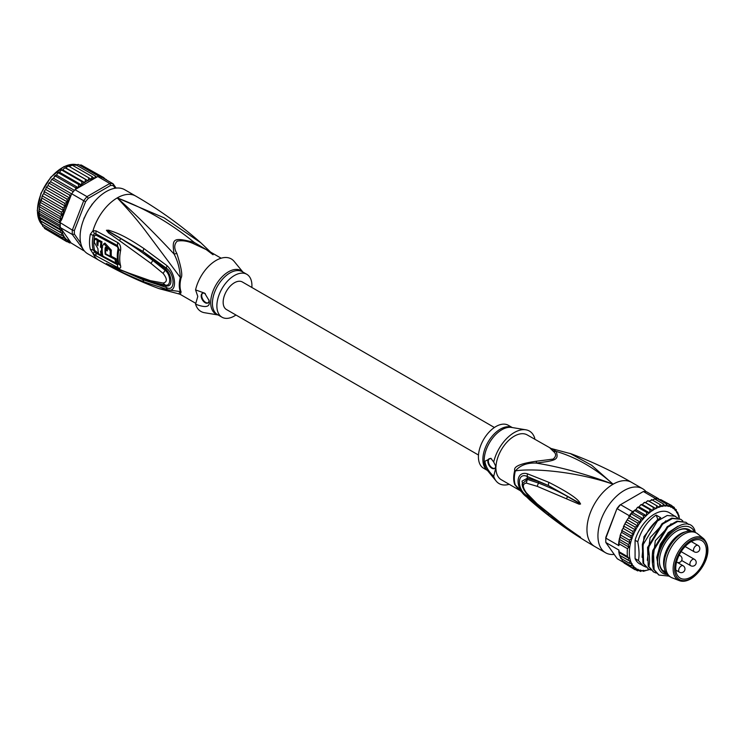 <?xml version="1.0" encoding="UTF-8"?>
<svg xmlns="http://www.w3.org/2000/svg" width="745" height="745" viewBox="0 0 745 745"><rect width="100%" height="100%" fill="white"/><g stroke="black" fill="none" stroke-linecap="round" stroke-linejoin="round"><path stroke-width="1.12" d="M691.043 541.727A21.633 12.488 120 0 0 676.935 560.724A21.633 12.488 120 0 0 680.157 578.092A21.633 12.488 120 0 0 691.043 577.058A21.633 12.488 -60 0 0 705.208 557.931A21.633 12.488 -60 0 0 701.79 540.609A21.633 12.488 -60 0 0 691.043 541.727M679.31 580.625L672.139 577.831A25.526 14.732 120 0 1 670.966 577.273A25.526 14.732 120 0 1 667.054 556.822A25.526 14.732 120 0 1 683.724 534.333A25.526 14.732 -60 0 1 696.482 533.066A25.526 14.732 -60 0 1 697.562 533.802L703.559 538.616A24.352 14.062 -60 0 0 690.364 539.119A24.352 14.062 120 0 0 674.178 561.553A24.352 14.062 120 0 0 679.31 580.625C682.662 581.892 686.49 581.305 690.82 578.884C702.963 571.303 714.418 549.987 703.559 538.616M664.698 569.618L664.13 567.448A23.672 13.671 120 0 1 680.325 533.876A23.672 13.671 -60 0 1 684.562 532.06L686.722 531.464A25.526 14.732 -60 0 0 682.159 533.42A25.526 14.732 120 0 0 664.698 569.618A25.526 14.732 120 0 0 669.392 576.36L670.966 577.273M686.722 531.464A25.526 14.732 -60 0 1 694.917 532.163L696.482 533.066M518.483 489.055L514.73 484.567A5.178 3.818 159.6 0 1 515.372 485.042A25.991 15.002 -60 0 1 514.32 478.961A25.991 15.002 -60 0 1 515.372 470.915C528.214 468.549 570.26 469.75 613.107 484.203C585.542 473.904 559.868 466.864 536.083 463.073C557.018 460.531 558.648 459.591 556.245 451.423C576.313 457.365 595.274 468.288 613.107 484.203A36.989 21.354 120 0 0 588.95 516.788A36.989 21.354 120 0 0 594.612 546.43C571.238 532.917 549.521 517.337 529.471 499.699L517.281 487.742L515.372 485.042L529.481 499.69M580.579 504.011L579.396 502C576.183 497.651 565.995 491.095 548.832 482.322L527.413 473.783C514.991 470.356 514.925 489.39 527.413 497.455L548.907 515.689C565.297 527.935 575.447 534.947 579.359 536.726L566.787 527.693L536.968 503.685L526.296 492.706C522.375 487.053 522.375 483.84 526.296 483.086L537.192 486.327L579.182 504.216L580.579 504.011L567.532 496.543L580.439 503.946M614.215 554.41A36.989 21.354 -60 0 1 605.601 552.771A36.989 21.354 -60 0 1 599.93 523.13A36.989 21.354 -60 0 1 624.096 490.545A36.989 21.354 -60 0 1 642.59 488.711A36.989 21.354 -60 0 1 646.092 491.7M569.925 453.36L591.66 465.271L613.107 484.203A36.989 21.354 120 0 1 631.602 482.369L642.59 488.711M550.015 448.071L553.479 451.489L556.245 451.423L527.19 434.903A25.889 14.947 120 0 0 507.513 441.562A25.889 14.947 120 0 0 495.946 467.227L493.712 476.316C488.58 471.51 485.647 466.491 484.921 461.248L490.871 458.287L493.712 462.04A30.331 17.508 -60 0 1 525.849 429.8A30.331 17.508 -60 0 1 534.78 438.321L534.472 439.103M536.679 461.192L536.083 463.073C527.05 462.682 520.15 465.299 515.372 470.915A5.178 1.825 14.6 0 0 514.73 470.495C513.407 466.491 520.727 463.39 536.679 461.192L553.135 459.106C556.292 456.368 556.403 453.826 553.479 451.489M493.712 462.04L495.863 466.472M491.728 459.116A5.55 3.204 -120 0 0 488.981 458.855A5.55 3.204 -120 0 0 487.835 461.397A5.55 3.204 -120 0 0 490.257 466.985A5.55 3.204 -120 0 0 494.531 468.465A5.55 3.204 -120 0 0 495.676 465.932A5.55 3.204 -120 0 0 495.676 465.662M495.946 468.549A25.889 14.947 120 0 0 501.301 479.743L519.74 490.387M509.198 484.306A30.331 17.508 -60 0 1 496.217 481.13A30.331 17.508 -60 0 1 493.712 476.316M512.234 427.546L508.332 425.293A24.781 14.304 120 0 0 489.232 431.932A24.781 14.304 120 0 0 478.42 456.871A24.781 14.304 120 0 0 483.552 468.214L487.454 470.467M494.782 468.298A5.55 3.204 60 0 1 490.61 466.5A5.55 3.204 60 0 1 488.357 461.099A5.55 3.204 60 0 1 489.26 458.734M566.489 498.703L567.532 496.543C559.802 492.026 550.117 487.519 538.458 483.039L538.784 481.708L527.534 478.122L522.031 481.149L524.052 490.257M548.832 482.322L548.245 485.461L538.784 481.708M527.413 473.783L527.19 476.428L548.245 485.461L578.939 502.745L579.396 502M526.296 483.086L527.32 479.389L538.458 483.039L537.192 486.327M527.32 494.112L526.296 492.706M527.413 497.455L527.19 495.816C516.779 489.977 516.779 471.753 527.19 476.428L527.32 479.389L522.245 483.784C521.854 485.982 523.316 489.307 526.64 493.739L537.387 504.449L557.791 521.314L576.798 534.687M566.787 527.693L567.82 528.429M580.569 537.257L566.377 527.572M579.359 536.726L580.448 537.173M548.907 515.689L548.329 513.78M544.595 510.809L527.19 495.816L527.516 494.689M659.4 561.05A24.045 13.885 120 0 0 664.382 571.76A24.045 13.885 120 0 0 665.732 572.384M690.922 530.989A24.781 14.304 120 0 0 676.926 531.008A24.781 14.304 120 0 0 659.4 561.357A24.781 14.304 120 0 0 666.384 573.492M689.637 530.98A24.045 13.885 120 0 0 688.427 530.123A24.045 13.885 120 0 0 676.665 531.166M637.469 522.888L629.097 518.054L628.752 517.077L630.168 516.332L630.894 513.612A36.989 21.354 -60 0 1 632.57 511.619L620.538 504.672A36.989 21.354 120 0 0 617.251 508.761L629.283 515.708A36.989 21.354 -60 0 1 630.894 513.612L632.98 512.83L643.447 518.874L640.309 519.051L640.625 522.375L637.469 522.888L638.046 526.147L634.889 526.976L635.755 530.123L632.635 531.25L633.688 534.454L630.736 535.627L632.151 538.43L629.227 540.05L630.214 542.956L628.128 544.418L628.966 547.128L627.458 548.683L619.086 543.85A36.989 21.354 120 0 0 618.927 545.694L605.853 538.141L605.834 537.303A35.509 20.497 120 0 0 605.787 539.166L605.787 540.367A36.989 21.354 120 0 0 605.853 542.518L618.927 550.071A36.989 21.354 120 0 0 619.086 551.728L627.458 556.562L628.966 558.322L628.128 560.054L630.214 561.395L629.227 563.164L632.151 563.807L630.736 565.827L633.688 566.014L632.635 568.016L635.755 567.96L634.889 569.683L638.046 569.282L637.469 570.8L640.625 570.083L640.309 571.359L643.447 570.335L643.382 571.331L649.361 569.45M605.834 537.303L616.99 508.546A35.509 20.497 120 0 1 619.738 505.138L643.345 491.514L655.367 498.452A36.989 21.354 -60 0 1 657.043 498.517A36.989 21.354 -60 0 1 658.654 498.75L646.623 491.802A36.989 21.354 120 0 0 643.345 491.514M616.99 508.546L605.853 538.141A36.989 21.354 120 0 0 605.787 540.367M623.639 562.428L617.251 558.741L605.853 542.518M658.654 498.75L658.99 499.634M678.648 515.251L677.55 512.141L676.711 512.7L676.032 509.478L675.184 510.493L674.132 507.289L673.117 508.556L671.878 505.622L670.817 507.224L669.308 504.505L660.936 499.671L659.185 499.504M662.519 500.584L671.878 505.622M672.558 506.377L674.309 507.42M675.063 508.919L676.33 509.738M676.832 511.731L677.55 512.141L677.103 512.709A35.509 20.497 120 0 1 679.058 518.39M679.319 518.743L678.965 515.4M642.348 504.523L652.806 510.567L649.975 509.682L649.584 512.914L639.126 506.879L640.439 505.091L642.348 504.523L643.894 502.773L645.598 502.651L647.396 500.957L648.523 501.078M649.584 512.914L646.613 512.392L646.446 515.698L635.988 509.664L637.087 507.867L639.126 506.879M646.446 515.698L643.382 515.531L643.447 518.874M669.308 504.505L668.237 506.432L666.458 503.946L665.425 506.181L663.395 503.974L662.417 506.479L660.154 504.57L659.278 507.317L656.801 505.743L656.056 508.686L653.384 507.457L652.806 510.567M649.184 569.636A35.509 20.497 120 0 1 646.697 570.307L646.055 570.409M646.027 570.428A35.509 20.497 120 0 1 643.643 570.661L643.382 571.331L642.656 570.912M640.681 571.48L639.303 570.772M637.664 570.894L635.885 569.888M649.975 509.682L641.603 504.849L641.976 504.467M646.613 512.392L638.251 507.559L638.726 506.889M634.796 510.092L633.827 511.117L635.01 510.697L635.988 509.664M643.382 515.531L635.01 510.697L635.569 509.748M653.384 507.457L645.263 502.521M648.904 501.18L651.707 500.165L651.354 499.578M652.35 500.072L654.622 499.001M634.889 526.976L626.526 522.143L626.368 521.174L628.091 518.427L629.097 518.054L628.938 517.188M629.227 540.05L620.855 535.217L620.594 534.053L622.364 530.794L622.131 529.742L624.263 526.417L624.096 525.355L625.604 522.487L626.526 522.143M633.827 511.117L632.98 512.83M645.747 567.038L639.638 563.881A29.586 17.079 -60 0 1 635.075 558.61L635.075 540.246A29.586 17.079 120 0 1 669.224 512.635L677.596 517.924M618.778 552.026L618.927 550.071M634.889 569.683L625.847 564.095M624.105 563.071L623.341 561.562M630.736 565.827L622.364 560.994L621.609 558.312M629.227 563.164L620.855 558.331L621.302 557.763L620.529 558.052M620.855 558.331L619.132 553.88L619.086 551.728L618.909 552.511L628.966 558.322M630.214 561.395L619.868 555.425L628.128 560.054M632.635 568.016L624.263 563.183M618.927 545.694L618.769 543.021M629.283 515.708L628.752 517.077M640.625 522.375L630.168 516.332M638.046 526.147L627.597 520.057M635.755 530.123L625.288 524.089M632.635 531.25L624.263 526.417L623.416 526.771L624.096 525.355M633.688 534.454L623.22 528.41M630.736 535.627L622.364 530.794L621.637 531.008L622.131 529.742M632.151 538.43L621.684 532.396M630.214 542.956L619.868 536.977L620.855 535.217M628.128 544.418L619.756 539.585L619.868 536.977M628.966 547.128L618.909 541.317L619.533 538.02M619.086 543.85L618.909 541.317L619.756 539.585M618.564 544.204L618.909 541.317M640.309 519.051L630.894 513.612M632.57 511.619L633.632 511.005M655.367 498.452L654.38 499.029M666.458 503.946L657.043 498.517L655.721 499.541M663.395 503.974L655.023 499.141M660.154 504.57L651.782 499.746M656.801 505.743L648.429 500.91M656.056 508.686L645.598 502.651M643.298 565.995L638.409 560.538C639.443 555.928 639.219 549.68 637.767 541.801C641.231 529.937 647.358 521.034 656.131 515.084L660.713 517.719C651.931 523.679 645.813 532.582 642.339 544.446L642.991 563.173L648.206 568.826M650.981 570.065L648.532 569.012L643.643 563.555L642.991 544.818L642.339 544.446M642.991 544.818L657.435 521.025L667.194 515.493L675.501 516.257M637.767 541.801L635.075 540.246M668.973 576.109L658.99 575.056L654.101 569.599L653.458 550.862L652.797 550.481C651.847 557.195 652.071 563.443 653.449 569.217L658.673 574.861M653.458 550.862L667.893 527.069L677.652 521.528L685.968 522.292L688.501 524.48M685.968 522.292L677 521.155L667.213 526.706L652.797 550.481M656.205 573.082L653.765 572.039L648.876 566.572C649.901 562.177 649.687 555.928 648.225 547.836L647.573 547.463L648.215 566.2L653.439 571.843M648.225 547.836L662.64 524.07L672.428 518.511L680.734 519.274L682.82 520.941M680.734 519.274L671.767 518.129L662.007 523.67L647.573 547.463M657.965 519.665L656.131 515.084M695.318 532.396L694.75 530.123C687.97 512.271 657.574 536.316 657.435 559.635L657.779 565.548C659.232 571.378 662.463 574.367 667.483 574.516M654.101 569.599L653.449 569.217M648.876 566.572L648.215 566.2M643.643 563.555L642.991 563.173M638.409 560.538L635.075 558.61M657.528 563.872L657.435 559.635M658.682 568.407L656.727 557.493L660.331 544.232L668.228 532.656L677.829 526.268M652.518 563.313L655.311 540.777L671.087 523.81M647.293 560.296L650.078 537.75L665.853 520.792M642.06 557.279L643.978 536.67L657.77 519.293M694.638 532.005A27.369 15.803 120 0 0 672.94 531.679A27.369 15.803 120 0 0 657.574 562.419A27.369 15.803 120 0 0 657.779 565.548M478.486 455.037L226.452 309.529A15.906 9.182 -60 0 1 223.155 302.247A15.906 9.182 -60 0 1 230.103 286.238A15.906 9.182 -60 0 1 242.358 281.983L494.391 427.49M84.073 250.571L72.321 234.489L60.289 227.542A36.989 21.354 -60 0 1 60.224 225.39L39.299 213.312L38.945 210.975L39.969 203.404L41.292 200.601L41.962 196.708L42.8 196.186L42.605 195.041L43.657 193.644L65.625 206.328L62.682 207.659L63.725 210.677L61.165 212.083L62.152 214.988L60.066 216.46L60.913 219.16L59.395 220.716L59.907 222.457L72.321 230.112L74.398 230.475A35.509 20.497 -60 0 0 74.398 234.135L72.321 234.489A36.989 21.354 -60 0 1 72.256 232.338A36.989 21.354 -60 0 1 72.321 230.112L83.719 200.722L85.554 201.718L74.398 230.475M39.206 217.41L38.861 212.567L39.969 203.404M85.554 179.619L84.753 182.6L81.913 181.715L81.531 184.956L78.56 184.425L78.393 187.721L95.109 178.064A35.509 20.497 120 0 0 94.783 178.12L95.332 176.006L75.459 164.533L75.189 165.204L75.459 164.533L72.787 165.455M70.086 241.762A35.509 20.497 120 0 0 70.356 241.864L69.974 241.324L69.406 242.842L70.971 242.889L83.719 250.702A36.989 21.354 120 0 0 84.26 250.804M116.136 188.103L113.091 183.773L113.352 185.673A35.509 20.497 120 0 0 110.605 185.43L109.804 183.475L87.007 196.643L88.292 198.31A35.509 20.497 120 0 0 85.554 201.718M113.091 183.773A36.989 21.354 120 0 0 109.804 183.475L97.772 176.528A36.989 21.354 -60 0 1 99.448 176.584A36.989 21.354 -60 0 1 101.059 176.826L113.091 183.773M74.975 189.696L87.007 196.643A36.989 21.354 120 0 0 83.719 200.722L71.688 193.784A36.989 21.354 -60 0 1 73.299 191.689A36.989 21.354 -60 0 1 74.975 189.696L78.393 187.721M74.398 234.135L80.749 243.168M115.149 188.234L113.352 185.673M110.605 185.43L88.292 198.31M83.962 218.834L86.355 213.647M89.279 208.591L92.566 203.934M60.224 225.39A36.989 21.354 -60 0 1 60.289 223.165M60.289 227.542L61.621 229.432A35.509 20.497 120 0 0 65.327 238.251L62.682 237.86L42.8 226.387L41.757 223.379L40.975 223.463M83.999 218.741L83.934 218.127M91.942 204.26L92.51 204.009M65.327 238.251L64.582 240.048L67.693 239.992L66.836 241.715L69.974 241.324L61.621 229.432M69.63 242.935L67.823 241.929M70.356 241.864L70.971 242.889M104.496 178.409L106.358 179.88M106.703 180.085L106.265 179.471M104.756 178.958L103.825 177.655L103.965 178.502M102.065 177.403L101.246 176.537L101.404 177.468M97.772 176.528L95.109 178.064M96.524 177.04L95.332 176.006M94.354 178.502L92.101 176.612L91.225 179.349L88.739 177.776L88.366 180.243L87.659 180.597L65.448 168.016L67.832 166.349L68.959 166.47M58.417 172.458L56.415 175.047L78.374 187.731L75.319 187.563L75.85 188.969M70.002 198.133L70.356 197.211A35.509 20.497 120 0 0 70.086 197.63L69.555 198.477L66.836 199.008L67.693 202.156L64.582 203.283L65.625 206.328M71.688 193.784L70.356 197.211M65.327 206.635A35.509 20.497 120 0 0 61.621 219.728L69.974 198.189L48.025 185.496L46.041 187.88L46.954 187.535L46.795 186.567M61.621 219.728L59.907 222.457M70.971 195.041L69.406 194.92L70.086 197.63M59.395 220.716L39.522 209.243M38.945 210.975L60.28 223.295M59.907 227.449L59.395 228.603L39.522 217.121L39.131 213.051M38.945 214.728L60.261 227.029M39.345 217.903L39.522 217.121L39.345 217.903L60.913 230.354L60.066 232.086L40.193 220.613L39.345 217.903M59.395 228.603L60.913 230.354M40.295 220.809L62.152 233.427L61.165 235.197L41.292 223.714L40.295 220.809M60.066 232.086L62.152 233.427M41.757 223.379L41.292 223.714M61.165 235.197L63.725 236.053L62.682 237.86M62.682 207.659L42.8 196.186M41.757 197.993L63.725 210.677M61.165 212.083L41.292 200.601M40.295 202.37L62.152 214.988M60.066 216.46L40.193 204.977M39.345 206.71L60.913 219.16M84.213 218.229L86.122 214.104M89.549 208.172L92.166 204.447M66.836 241.715L46.283 229.488M103.825 177.655L82.956 165.977M81.373 165.064L101.246 176.537M79.538 165.092L81.186 164.98M99.448 176.584L78.16 164.384M75.822 165.194L78.206 164.384M69.341 166.573L72.218 165.129L92.101 176.612M88.739 177.776L68.866 166.303M66.026 168.044L88.003 180.728M84.753 182.6L62.776 169.916L64.331 168.165L65.69 167.914M81.913 181.715L62.04 170.242L62.776 169.916M81.531 184.956L59.553 172.272L60.876 170.484L62.412 169.86M78.56 184.425L58.678 172.952L59.553 172.272M57.514 173.259L59.162 172.281M75.319 187.563L55.447 176.09L56.415 175.047M74.407 190.338L53.416 178.223L55.996 175.14M73.299 191.689L52.373 179.61L52.197 178.875L51.293 179.992L53.416 178.223M71.65 193.877L50.604 181.724L51.293 179.992M69.406 194.92L49.533 183.447L49.366 182.59L48.527 183.819L50.604 181.724M48.025 185.496L48.527 183.819M66.836 199.008L46.954 187.535M67.693 202.156L45.724 189.472L46.041 187.88M64.582 203.283L44.7 191.81L44.523 190.748L45.724 189.472M43.657 193.644L44.7 191.81L43.853 192.154L44.523 190.748M64.582 240.048L44.7 228.575L43.778 226.946M235.951 315.014A24.781 14.304 -60 0 1 222.01 317.221A24.781 14.304 -60 0 1 216.879 305.869A24.781 14.304 -60 0 1 227.7 280.93A24.781 14.304 -60 0 1 246.791 274.29A24.781 14.304 -60 0 1 251.931 285.642A24.781 14.304 -60 0 1 251.857 287.468M115.102 259.418L116.164 258.804A34.596 19.975 120 0 0 116.788 262.315L115.708 262.938A36.077 20.832 -60 0 1 115.102 259.418L105.166 254.166A36.673 21.167 -60 0 1 105.129 248.02C106.06 246.697 106.814 247.107 107.41 249.249A36.561 21.111 120 0 0 107.308 250.935L105.632 250.031A36.645 21.158 120 0 0 105.706 253.849L110.269 256.289A36.403 21.018 -60 0 1 110.297 250.776L103.853 243.708L104.924 243.084L111.35 250.171A34.922 20.162 120 0 0 111.322 255.684L110.269 256.289M105.548 247.256L105.129 248.02L106.181 247.415A35.192 20.32 120 0 0 106.06 249.78M115.708 262.938L102.903 256.14A36.784 21.242 120 0 1 102.279 246.465L103.853 243.708M101.18 255.19A36.84 21.27 -60 0 1 100.538 251.037L101.665 251.652A36.803 21.251 -60 0 1 101.59 247.834L100.463 247.21A36.84 21.27 -60 0 1 100.929 242.414L98.368 240.989A36.915 21.307 120 0 0 97.902 245.794L96.859 243.857A36.933 21.326 -60 0 1 97.26 240.365L94.717 238.931A36.971 21.344 120 0 0 94.326 242.423L97.921 248.681A36.915 21.307 120 0 0 98.619 253.775L101.18 255.19L102.261 254.567A35.36 20.413 120 0 1 101.711 251.624M208.134 302.805A5.55 3.204 60 0 1 203.962 301.008A5.55 3.204 60 0 1 201.709 295.607A5.55 3.204 60 0 1 202.612 293.241M116.164 258.804L110.781 255.991M105.706 253.849L105.166 254.166M105.632 250.031L107.364 249.799M102.214 251.335L101.665 251.652M102.214 247.47L101.59 247.834M102.633 247.228L101.516 246.604L100.463 247.21M98.368 240.989L99.439 240.374L102 241.799A35.36 20.413 120 0 0 101.516 246.604M102 241.799L100.929 242.414M98.014 243.978L97.912 243.252A35.453 20.469 120 0 1 98.321 239.75L97.26 240.365M94.717 238.931L95.788 238.316L98.321 239.75M205.415 293.828A5.55 3.204 -120 0 0 202.342 293.362A5.55 3.204 -120 0 0 201.187 295.905A5.55 3.204 -120 0 0 203.608 301.492A5.55 3.204 -120 0 0 207.883 302.973A5.55 3.204 -120 0 0 209.038 300.44A5.55 3.204 -120 0 0 209.019 299.984M242.889 272.046L234.135 261.374A30.331 17.508 120 0 0 213.117 262.389A30.331 17.508 120 0 0 195.562 289.898L204.689 293.185L209.159 300.673L209.289 302.116C209.736 307.191 205.164 307.881 195.562 304.183A30.331 17.508 120 0 0 204.493 312.714L218.108 314.967M98.554 253.449L94.578 250.339A35.499 20.497 -60 0 1 94.578 235.848L95.835 235.048L117.421 246.716L118.11 248.56A34.493 19.919 120 0 0 118.11 263.097L117.421 263.59L115.922 262.817M102.829 255.833L101.422 255.06M195.562 304.183L197.798 296.417L195.562 289.898M209.494 251.484L194.259 242.442C173.334 237.124 171.695 238.065 174.097 254.082C177.757 261.02 179.834 268.815 180.318 277.475L145.638 231.052C138.002 220.874 128.531 209.829 117.235 197.909C144.8 208.209 170.475 223.053 194.259 242.442L193.663 243.755L206.225 249.594L221.144 258.208M210.602 252.117L200.871 242.814L164.012 217.764L117.235 197.909C135.069 213.824 154.029 232.552 174.097 254.082L176.863 253.449C173.939 248.439 174.051 244.332 177.208 241.129C182.367 240.179 187.861 241.054 193.663 243.755M114.33 267.306L119.787 269.839M106.563 263.581L142.817 279.654L166.219 287.412L165.763 285.773L152.958 282.904L142.817 279.654L143.869 281.843C127.302 274.952 115.568 269.327 108.677 264.978M119.489 240.635L150.956 263.404L152.846 260.461C142.518 252.611 135.86 247.778 120.727 238.577L119.489 240.635L108.593 232.971L106.433 230.27L120.727 238.577L108.435 231.108L142.891 251.438L166.219 268.023L165.763 269.262C171.695 274.477 173.632 287.868 165.763 285.773L165.12 285C171.462 286.955 170.912 274.691 165.12 270.277L163.136 273.415C167.383 278.891 167.383 282.094 163.136 283.035L150.425 280.679L120.42 270.128M106.433 230.27L108.621 230.205C116.965 232.775 125.328 236.081 143.953 248.569L167.085 265.751L166.219 268.023C175.326 274.616 175.326 292.841 166.219 287.412L167.085 289.414L143.869 281.843M153.498 259.335L152.846 260.461L165.12 270.277L165.763 269.262L142.891 251.438L143.953 248.569M106.563 230.354L108.435 231.108L108.621 230.205M163.136 283.035L165.12 285L152.306 282.141L152.958 282.904M118.11 263.097A2.589 1.825 165.1 0 1 118.222 263.153L118.93 263.963L117.44 264.745L95.844 253.086L93.172 250.022L94.578 250.339M94.578 235.848L93.172 235.327L94.438 233.707L95.844 233.856L117.44 245.533L118.93 249.258L118.11 248.56M94.438 233.707L93.023 230.652L90.341 234.275L93.172 235.327A36.002 20.786 120 0 0 93.172 250.022L90.341 249.37L93.023 253.514L96.04 255.852L117.654 267.492C120.122 268.768 121.1 268.181 120.588 265.714A35.686 20.609 -60 0 1 120.588 250.674C121.044 246.697 120.066 243.978 117.654 242.525L96.04 230.875L93.023 230.652A36.989 21.354 -60 0 1 117.235 197.909A36.989 21.354 -60 0 1 135.73 196.075L124.741 189.733A36.989 21.354 120 0 0 106.246 191.567A36.989 21.354 120 0 0 82.09 224.161A36.989 21.354 120 0 0 87.761 253.803L98.74 260.145A36.989 21.354 -60 0 1 93.023 253.514L94.438 251.987M176.863 253.449C181.324 267.483 182.73 275.622 181.091 277.876A5.178 1.825 14.6 0 0 180.318 277.475A25.991 15.002 120 0 0 179.275 284.767A25.991 15.002 120 0 0 180.318 291.602A5.178 3.818 159.6 0 1 181.091 291.947L180.337 294.433L195.87 303.401M119.191 269.28L106.433 263.506M167.085 265.751C176.975 275.203 177.031 294.284 167.085 289.414M150.956 263.404L163.136 273.415M178.707 293.865L158.992 288.622L180.318 291.602L178.707 293.865L180.337 294.433M98.74 260.145C118.12 271.32 138.207 280.818 158.992 288.622L158.704 288.52M689.898 563.984A3.697 2.133 120 0 0 690.662 565.679A3.697 3.697 0 0 0 696.212 562.475A3.697 3.697 0 0 0 694.359 559.271A3.697 2.133 120 0 0 691.509 560.268A3.697 2.133 120 0 0 689.898 563.984M693.502 550.127A3.697 2.133 120 0 0 694.275 551.822A3.697 3.697 0 0 0 699.816 548.618A3.697 3.697 0 0 0 697.972 545.414A3.697 2.133 120 0 0 695.122 546.402A3.697 2.133 120 0 0 693.502 550.127M678.648 570.484A3.697 2.133 120 0 0 679.412 572.169A3.697 3.697 0 0 0 684.962 568.966A3.697 3.697 0 0 0 683.118 565.762A3.697 2.133 120 0 0 680.269 566.759A3.697 2.133 120 0 0 678.648 570.484M679.179 555.1L680.185 555.677A3.697 2.133 120 0 0 678.937 555.593M691.043 540.414A23.244 13.419 -60 0 1 707.489 549.903A23.244 13.419 -60 0 1 691.043 578.381A23.244 13.419 120 0 1 674.607 568.882A23.244 13.419 120 0 1 691.043 540.414M514.73 484.567A25.889 14.947 -60 0 1 513.687 478.514A25.889 14.947 -60 0 1 513.687 478.141A25.889 14.947 -60 0 1 514.73 470.495M525.849 429.8L511.508 427.425A25.097 14.49 120 0 0 493.497 437.008A25.097 14.49 120 0 0 484.166 460.205A25.097 14.49 120 0 0 484.166 460.438A25.097 14.49 120 0 0 486.988 469.899L496.217 481.13M487.388 470.393A24.781 14.304 -60 0 1 482.881 459.442A24.781 14.304 -60 0 1 482.881 459.209A24.781 14.304 -60 0 1 493.376 434.847A24.781 14.304 -60 0 1 512.141 427.528M536.968 503.685L538.225 504.812M627.458 556.562A36.989 21.354 -60 0 1 627.458 548.683M652.434 510.511A35.509 20.497 120 0 0 649.882 512.374M649.184 512.933A35.509 20.497 120 0 0 646.697 515.14M646.027 515.791A35.509 20.497 120 0 0 643.643 518.306M643.01 519.032A35.509 20.497 120 0 0 640.775 521.807M640.188 522.599A35.509 20.497 120 0 0 638.148 525.597M637.618 526.445A35.509 20.497 120 0 0 635.792 529.602M635.327 530.487A35.509 20.497 120 0 0 633.688 533.914M633.297 534.817A35.509 20.497 120 0 0 632.077 537.974M655.721 508.556A35.509 20.497 120 0 0 653.142 510.046M658.98 507.121A35.509 20.497 120 0 0 656.429 508.202M662.165 506.209A35.509 20.497 120 0 0 659.679 506.879M665.22 505.846A35.509 20.497 120 0 0 662.836 506.088M668.088 506.041A35.509 20.497 120 0 0 665.853 505.846M670.724 506.786A35.509 20.497 120 0 0 668.675 506.162M673.07 508.071A35.509 20.497 120 0 0 671.254 507.019M675.184 509.953A35.509 20.497 120 0 0 673.545 508.416M676.795 512.16A35.509 20.497 120 0 0 675.575 510.409M640.775 570.465A35.509 20.497 120 0 0 643.01 570.67M638.148 569.72A35.509 20.497 120 0 0 640.188 570.353M635.792 568.444A35.509 20.497 120 0 0 637.618 569.497M633.688 566.563A35.509 20.497 120 0 0 635.327 568.09M632.077 564.356A35.509 20.497 120 0 0 633.297 566.107M631.76 538.896A35.509 20.497 120 0 0 631.76 563.797M40.928 223.351A35.136 20.283 -60 0 1 37.464 210.891A35.136 20.283 -60 0 1 37.464 210.742A35.136 20.283 -60 0 1 49.999 178.586A35.136 20.283 -60 0 1 74.956 164.403M75.273 164.44A35.136 20.283 -60 0 1 76.651 164.692M41.878 224.515A35.136 20.283 -60 0 1 41.124 223.612M87.659 180.597A35.509 20.497 120 0 0 86.401 181.286A35.509 20.497 120 0 0 85.088 182.078M67.73 240.477A35.509 20.497 120 0 0 69.555 241.529M94.112 178.241A35.509 20.497 120 0 0 91.616 178.912M90.927 179.154A35.509 20.497 120 0 0 88.366 180.243M84.381 182.544A35.509 20.497 120 0 0 81.82 184.406M81.131 184.965A35.509 20.497 120 0 0 78.644 187.172M69.555 198.477A35.509 20.497 120 0 0 67.73 201.634M65.625 238.596A35.509 20.497 120 0 0 67.264 240.132M67.264 202.519A35.509 20.497 120 0 0 65.625 205.946M246.791 274.29L242.33 271.72A24.781 14.304 120 0 0 223.239 278.36A24.781 14.304 120 0 0 212.418 303.299A24.781 14.304 120 0 0 212.418 303.532A24.781 14.304 120 0 0 217.549 314.641L222.01 317.221M218.024 314.912A25.097 14.49 -60 0 1 210.695 302.796A25.097 14.49 -60 0 1 210.695 302.554A25.097 14.49 -60 0 1 222.96 275.985A25.097 14.49 -60 0 1 242.805 271.99M111.35 250.171L110.297 250.776M96.859 243.857L97.912 243.252M96.04 255.852L95.835 251.912M117.654 267.492L117.421 263.59M120.588 265.714A5.178 3.66 -14.9 0 1 120.336 265.583L118.93 263.963A34.894 20.143 -60 0 1 118.93 249.258A5.178 2.114 11.5 0 0 120.336 250.544A5.178 2.114 -168.5 0 0 120.588 250.674M117.654 242.525L117.421 246.716M96.04 230.875L95.835 235.048M90.341 249.37A36.989 21.354 -60 0 1 90.341 234.275M181.091 277.876A25.889 14.947 120 0 0 180.048 285.13A25.889 14.947 120 0 0 180.039 285.512A25.889 14.947 120 0 0 181.091 291.947M150.425 280.679L152.092 282.094L158.434 283.696M681.666 560.491L690.662 565.679M685.121 546.532L694.275 551.822M676.553 562.121A3.697 3.697 0 0 0 682.038 558.88A3.697 3.697 0 0 0 680.185 555.677M675.836 570.111L679.412 572.169M677.382 562.456L683.118 565.762M691.323 541.578L697.972 545.414M681.144 551.645L694.359 559.271M665.546 572.011L662.463 570.232M689.218 531.008L686.136 529.229M605.601 552.771L594.612 546.43M551.635 448.639L571.35 453.882C592.135 461.695 612.222 471.185 631.602 482.369M575.438 533.765L577.645 535.255M641.287 504.477L640.439 505.091M637.981 507.066L637.087 507.867M643.894 502.773L644.649 502.335M647.396 500.957L648.02 500.696M619.44 555.072L619.132 553.88M626.368 521.174L625.604 522.487M620.026 536.018L620.594 534.053M658.338 574.674L658.99 575.056M653.104 571.657L653.765 572.039M647.88 568.64L648.532 569.012M41.878 224.552L37.25 210.593L40.91 193.374L50.809 177.152L64.023 166.573L76.679 164.673M40.463 201.411L41.077 199.297M41.962 196.708L42.605 195.041M67.832 166.349L68.456 166.088M65.076 167.727L64.331 168.165M61.723 169.86L60.876 170.484M55.223 175.475L54.311 176.453M39.867 220.464L39.559 219.272M152.092 282.094L116.052 268.126M213.07 254.762L206.225 249.594M200.871 242.814C180.821 225.176 159.113 209.596 135.73 196.075"/></g></svg>

